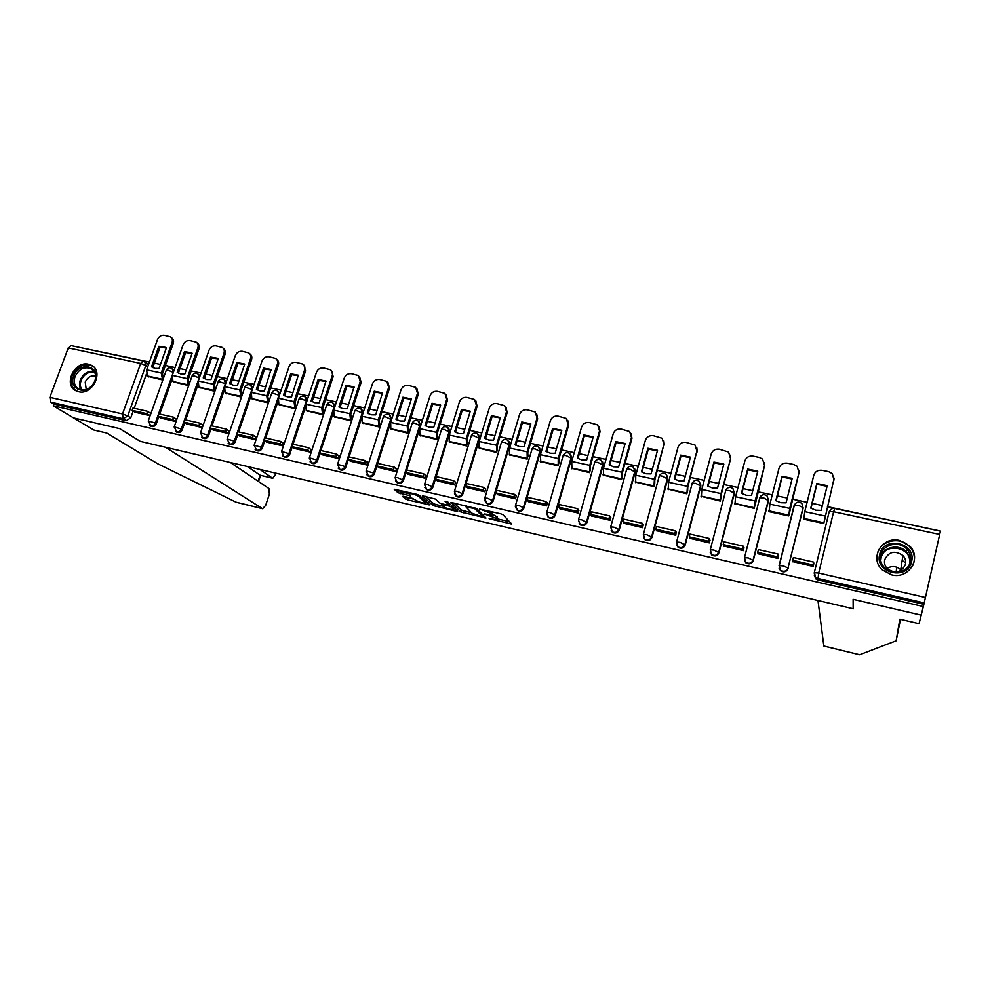 <?xml version="1.0" encoding="UTF-8"?>
<svg xmlns="http://www.w3.org/2000/svg" width="990" height="990" viewBox="0 0 990 990"><rect width="100%" height="100%" fill="white"/><g stroke="black" fill="none" stroke-linecap="round" stroke-linejoin="round"><path stroke-width="1.49" d="M489.122 518.698L511.706 524.057L503.031 514.738L500.631 513.773L479.606 509.033L491.523 513.513L492.253 514.936L484.419 513.996L496.176 518.265L496.881 519.639L489.122 518.698M174.104 370.248L172.582 368.8M200.042 375.94L198.495 374.381M226.326 381.744L224.779 380.036M252.97 387.635L251.423 385.778M279.972 393.649L278.438 391.607M307.346 399.774L305.836 397.535M335.103 406.049L333.642 403.549M363.206 412.533L361.796 409.613M391.557 419.661L390.357 415.763M396.644 482.254L397.473 482.959C400.133 484.036 402.138 483.17 403.475 480.36L420.453 425.96L419.339 422.012M425.985 488.949L426.851 489.704C429.561 490.817 431.603 489.963 432.952 487.117L449.794 432.259L448.742 428.361M455.734 495.718L456.65 496.547C459.422 497.71 461.489 496.856 462.85 493.973L479.568 438.644L478.591 434.82M485.929 502.574L486.907 503.502C489.728 504.702 491.832 503.848 493.206 500.928L509.776 445.141L508.885 441.379M516.545 509.504L517.597 510.543C520.48 511.805 522.621 510.951 524.007 507.981L540.441 451.712L539.624 448.062M547.631 516.508L548.757 517.696C551.69 519.007 553.868 518.166 555.279 515.146L571.552 458.395L570.846 454.856M579.162 523.586L580.388 524.947C583.382 526.333 585.597 525.492 587.033 522.423L603.145 465.176L602.539 461.773M611.164 530.702L612.501 532.323C615.557 533.759 617.81 532.929 619.27 529.811L635.209 472.069L634.714 468.827M643.649 537.867L645.096 539.798C648.215 541.307 650.517 540.478 652.002 537.31L667.767 479.061L667.384 476.017M676.653 545.069L678.199 547.383C681.38 548.967 683.731 548.151 685.241 544.921L700.833 486.152L700.561 483.355M710.189 552.284L711.822 555.081C715.065 556.751 717.465 555.947 719 552.668L734.407 493.367L733.145 489.283M744.455 560.625L745.965 562.902C749.282 564.659 751.732 563.867 753.291 560.526L768.5 500.68L767.275 496.621M891.619 574.881C908.746 579.571 922.21 557.939 909.662 546.047L899.613 540.466C882.164 535.85 868.948 558.224 882.313 569.918L891.619 574.881M910.144 559.894L909.365 558.731M78.544 391.706C92.379 395.604 104.235 371.522 91.587 365.372L88.642 364.258C74.745 360.459 62.989 384.652 75.859 390.704L78.544 391.706M403.437 496.275L402.274 496.386L407.694 499.925L429.808 504.925L419.228 495.297L416.802 494.332L394.193 489.27L398.054 492.772L410.726 495.928L408.759 493.49C411.889 493.49 415.144 494.443 418.535 496.349L425.589 503.13C422.507 503.13 419.315 502.19 415.973 500.334L412.422 498.366L403.437 496.275M900.492 619.332L896.136 640.777L899.848 619.183L919.067 623.688L921.195 615.149L853.12 599.309L853.157 608.751L140.32 441.367L119.827 428.682L73.532 417.904L53.274 405.813L923.348 606.536L924.202 602.898L817.74 578.42L815.686 577.393L814.3 573.68M823.816 646.012L859.629 654.774L823.853 646.086L817.975 600.497L853.38 608.8L853.343 599.371L921.195 615.149L923.348 606.536M460.857 511.979L485.991 518.042L476.71 508.625L450.995 502.45L460.857 511.979L461.427 510.085L471.426 512.808M456.427 511.323L432.902 505.445L422.396 495.817L435.328 499.034L439.523 502.883L441.911 503.836L449.299 505.37L445.005 501.15L447.591 501.757L457.689 511.236L456.427 511.323L456.724 510.333M146.359 374.269L134.182 408.276M133.204 411.036L130.754 417.867L127.76 415.949L123.193 418.782L50.676 402.113L49.871 397.337L68.248 347.923L71.02 345.609L143.34 361.041L140.691 363.429L68.248 347.923M940.426 531.172L827.442 506.632M822.344 505.543L812.196 503.378M807.098 502.289L792.371 499.158M787.26 498.069L777.36 495.953M772.262 494.864L757.833 491.795M752.734 490.706L743.069 488.639M737.971 487.55L723.851 484.543M718.752 483.454L709.298 481.449M704.212 480.36L690.376 477.415M685.29 476.326L676.059 474.358M670.973 473.269L657.422 470.386M652.336 469.297L643.314 467.379M638.241 466.29L624.962 463.469M619.889 462.38L611.077 460.499M605.991 459.422L592.998 456.65M587.924 455.573L579.311 453.729M574.25 452.653L561.503 449.93M556.442 448.854L548.027 447.059M542.966 445.983L530.479 443.322M525.43 442.245L517.201 440.488M512.152 439.411L499.925 436.8M494.876 435.724L486.832 434.016M481.784 432.939L469.805 430.39M464.756 429.314L456.91 427.631M451.873 426.566L440.117 424.054M435.093 422.99L427.408 421.344M422.384 420.28L410.875 417.817M405.851 416.753L398.339 415.144M393.327 414.08L382.029 411.679M377.017 410.603L369.691 409.043M364.679 407.967L353.616 405.615M348.604 404.551L341.439 403.017M336.439 401.952L325.586 399.638M320.587 398.574L313.583 397.077M308.595 396.012L297.953 393.748M292.966 392.683L286.122 391.223M281.135 390.159L270.716 387.944M265.741 386.88L259.046 385.457M254.071 384.392L243.837 382.214M238.875 381.15L232.328 379.752M227.366 378.7L217.342 376.559M212.392 375.507L205.982 374.146M201.032 373.082L191.206 370.99M186.256 369.938L180.007 368.602M175.057 367.55L165.417 365.496M160.479 364.444L154.366 363.132M149.441 362.08L75.265 346.525M53.274 405.813L53.918 404.068L50.676 402.113M939.708 534.452L833.63 511.743L834.681 508.476L940.463 531.036L924.202 602.898M803.657 518.426L803.484 519.131L823.767 523.537L824.435 520.307M792.941 561.615L813.248 566.49L813.768 563.186M758.068 553.744L778.066 558.484L778.536 555.204M768.921 510.951L768.76 511.595L788.721 515.926L789.401 512.733M723.74 545.973L743.441 550.613L743.874 547.346M734.741 503.576L754.232 508.439L754.924 505.271M689.956 538.312L709.347 542.866L709.743 539.612M701.081 496.299L720.274 501.064L720.992 497.921M656.679 530.764L675.786 535.231L676.145 532.001M667.941 489.122L686.85 493.8L687.567 490.693M623.935 523.339L642.733 527.72L643.067 524.502M635.308 482.056L653.932 486.647L654.662 483.565M591.673 516.013L610.199 520.319L610.496 517.114M603.17 475.089L621.51 479.606L622.252 476.561M559.907 508.798L578.148 513.03L578.408 509.85M571.515 468.233L589.582 472.675L590.325 469.644M528.611 501.695L546.579 505.853L547.458 502.833L546.814 502.685M540.33 461.476L558.125 465.845L558.88 462.837M497.784 494.691L515.493 498.787L516.372 495.792L515.691 495.631M509.603 454.806L527.138 459.113L527.905 456.143M467.404 487.785L484.853 491.82L485.743 488.85L485.026 488.689M479.333 448.247L496.609 452.479L497.388 449.534M437.481 480.979L454.67 484.952L455.573 482.006L454.818 481.845M449.497 441.775L466.525 445.946L467.305 443.025M407.991 474.284L424.933 478.195L425.836 475.274L425.044 475.089M420.094 435.402L436.875 439.511L437.667 436.615M378.923 467.676L395.616 471.525L396.532 468.629L395.703 468.443M391.124 429.115L407.657 433.162L408.462 430.291M350.274 461.167L366.733 464.954L367.649 462.082L366.795 461.897M362.55 422.916L378.848 426.913L379.665 424.054M322.022 454.744L338.258 458.481L339.174 455.635L338.295 455.437M334.397 416.802L350.46 420.738L351.277 417.916M294.191 448.421L310.192 452.096L311.108 449.274L310.192 449.064M306.628 410.776L322.468 414.661L323.285 411.852M266.731 442.183L282.509 445.809L283.437 443L282.497 442.79M279.254 404.836L294.859 408.672L295.701 405.888M239.667 436.021L255.222 439.597L256.163 436.825L255.185 436.602M252.252 398.982L267.647 402.757L268.488 399.997M212.974 429.957L228.319 433.484L229.259 430.724L228.245 430.502M225.621 393.203L240.805 396.928L241.647 394.193M186.64 423.968L201.774 427.445L202.727 424.71L201.688 424.475M199.361 387.511L214.335 391.186L215.189 388.464M160.677 418.065L175.601 421.493L176.554 418.782L175.49 418.547M173.46 381.88L188.224 385.506L189.078 382.808M135.061 412.248L149.787 415.627L150.74 412.929L149.651 412.682M147.894 376.336L162.459 379.913L163.325 377.239M171.938 379.653L159.761 414.068M158.796 416.815L156.346 423.732L155.319 423.064C154.069 425.576 152.299 426.43 150.01 425.638L149.527 425.316M197.864 385.098L185.699 419.946M184.746 422.668L182.296 429.685L181.294 429.004C180.044 431.553 178.249 432.407 175.911 431.591L175.391 431.219M224.161 390.58L211.984 425.898M211.056 428.608L208.605 435.711L207.64 435.043C206.378 437.617 204.559 438.471 202.183 437.63L201.601 437.196M250.841 396.099L238.652 431.925M237.736 434.622L235.274 441.825L234.345 441.156C233.071 443.755 231.227 444.621 228.826 443.755L228.158 443.248M277.893 401.655L265.679 438.05M264.788 440.711L262.325 448.025L261.434 447.356C260.147 449.992 258.279 450.858 255.828 449.955L255.098 449.373M305.353 407.212L293.089 444.25M292.211 446.886L289.761 454.311L288.894 453.655C287.607 456.316 285.714 457.182 283.227 456.254L282.397 455.561M333.234 412.731L320.896 450.549M320.042 453.148L317.58 460.684L316.763 460.028C315.451 462.726 313.533 463.592 310.996 462.627L310.068 461.823M361.573 418.114L349.086 456.935M348.27 459.484L345.807 467.144L345.015 466.5C343.703 469.235 341.748 470.101 339.174 469.099L338.135 468.134M390.629 422.569L377.697 463.407L394.292 467.156L393.5 469.681L395.53 471.5M377.697 463.407L374.43 473.715L373.688 473.071C372.351 475.844 370.384 476.71 367.76 475.67L366.597 474.495M779.093 568.186L780.64 570.834L779.279 565.599L794.376 505.185C796.269 501.769 798.769 501.188 801.851 503.452L803.15 508.118L788.028 567.963C786.419 571.391 783.919 572.171 780.516 570.302L779.279 565.599L783.3 565.933L788.028 567.963L803.063 507.486L798.41 505.346L794.104 505.556L779.068 565.723M853.157 608.751L853.368 607.848M150.653 426.071L151.037 426.319C153.326 427.098 155.096 426.245 156.346 423.732M176.505 431.986L176.925 432.259C179.252 433.075 181.046 432.222 182.296 429.685M202.703 437.988L203.16 438.298C205.524 439.139 207.343 438.273 208.605 435.711M229.259 444.065L229.767 444.411C232.167 445.277 234.011 444.423 235.274 441.825M256.187 450.215L256.732 450.611C259.182 451.514 261.051 450.648 262.325 448.025M283.487 456.452L284.093 456.897C286.58 457.838 288.474 456.972 289.761 454.311M311.169 462.763L311.838 463.283C314.362 464.236 316.28 463.382 317.58 460.684M339.248 469.161L339.966 469.743C342.552 470.745 344.495 469.879 345.807 467.144M367.723 475.646L368.515 476.301C371.139 477.341 373.106 476.475 374.43 473.715M780.64 570.834C784.03 572.703 786.53 571.923 788.139 568.507M145.146 361.932L148.525 364.642M53.918 404.068L126.213 420.7L130.754 417.867M923.856 604.296L817.913 579.917L815.871 578.89L814.3 575.326M497.029 519.156L497.487 517.102L496.918 519.02M492.451 514.255L497.487 517.102M492.401 514.429L492.859 512.35L492.278 514.28M497.141 518.797L509.689 521.73M453.915 502.945L461.427 510.085M481.944 516.755L482.873 516.706L474.668 508.6L466.043 506.917L471.785 513.154L481.944 516.755M455.375 509.058L453.779 508.687M443.149 506.212L435.823 504.504L435.254 506.373M425.477 496.349L433.471 503.576L435.823 504.504M443.792 506.806C447.096 508.674 450.339 509.615 453.494 509.615L451.18 506.917L448.804 505.977L441.441 504.442L443.792 506.806M450.363 504.356L449.67 504.145M397.448 489.852L401.049 491.832L408.623 493.589M405.442 496.745L415.256 499.703M425.873 502.178L427.309 502.512M815.711 510.184L821.155 510.357L827.219 485.669L816.837 483.504L810.748 508.118L815.711 510.184M824.46 520.678L833.877 479.395L823.779 523.45M813.867 563.978L813.632 562.085L793.398 557.506L792.693 560.315L812.938 564.906L813.137 566.466M792.693 560.315L793.002 561.887M813.632 562.085L812.938 564.906M833.877 479.395L832.281 473.628L828.642 471.661L822.108 470.324C817.926 469.866 815.154 471.5 813.805 475.237L804.771 511.644L803.769 519.193M810.996 508.278L816.911 484.308L827.058 486.338M834.05 478.046L833.914 480.212M816.911 484.308L816.837 483.504M909.686 561.837L910.095 562.53M859.629 654.774L896.136 640.777M236.115 502.215L157.868 463.84L106.809 433.063L93.84 430.019L73.532 417.904L119.666 428.645L140.159 441.342L165.54 447.294L262.61 508.724L265.654 505.37L269.367 494.208L268.933 488.54L230.398 462.528M272.782 478.294L260.11 475.225L272.782 478.294L276.309 473.307M272.399 478.133L259.974 469.47M258.093 481.227L260.11 475.225L247.451 466.525M911.592 561.59C907.892 580.994 874.356 573.383 879.677 554.524C883.315 535.38 916.691 542.582 911.592 561.59M880.828 555.056C879.838 559.969 881.174 564.325 884.837 568.087C892.572 576.205 908.387 572.22 910.355 561.59C911.295 556.875 910.07 552.668 906.704 548.98C899.081 540.429 882.857 544.265 880.828 555.056M884.701 559.758C884.008 563.211 884.936 566.255 887.486 568.904C895.505 574.027 901.506 572.529 905.479 564.374C906.147 561.033 905.281 558.063 902.88 555.464C894.849 550.106 888.785 551.541 884.701 559.758M912.632 565.835L913.968 562.122C915.119 556.293 913.634 551.108 909.501 546.542C900.059 535.862 879.863 540.614 877.338 554.004M905.689 562.926L902.15 560.414M887.052 568.446C891.891 565.587 896.47 566.02 900.764 569.77L901.246 570.314M95.176 380.865C90.065 396.297 67.543 391.186 73.718 376.113C78.767 360.843 101.252 365.694 95.176 380.865M75.017 376.621C73.309 382.177 74.547 386.31 78.705 389.008C85.598 391.347 90.981 388.686 94.879 381.026C96.55 375.519 95.349 371.423 91.29 368.738C84.385 366.3 78.965 368.924 75.017 376.621M95.646 376.027C91.031 375.173 87.566 377.178 85.227 382.053L86.229 389.503M93.506 366.758L92.33 365.991C83.766 362.959 77.034 366.213 72.134 375.767C70.03 382.561 71.503 387.647 76.539 391.038M780.702 502.673L786.06 502.833L792.21 478.368L782.001 476.239L775.826 500.631L780.702 502.673M789.451 513.006L798.93 472.973L789.735 508.402L788.77 515.753M778.709 555.922L778.288 554.091L758.377 549.574L757.672 552.358L777.583 556.887L777.954 558.459M757.672 552.358L758.13 553.955M778.288 554.091L777.583 556.887M798.819 472.143L797.16 466.315L793.72 464.496L787.285 463.171C783.164 462.726 780.429 464.347 779.068 468.06L769.911 504.133L769.082 511.657M776.123 500.829L782.137 477.056L792.049 478.999M798.992 470.287L798.93 472.973M782.137 477.056L782.001 476.239M746.237 495.272L751.521 495.433L757.758 471.178L747.698 469.087L741.448 493.268L746.237 495.272M754.986 505.494L764.49 465.845L755.098 500.94L754.293 508.217M744.096 548.027L743.502 546.208L723.9 541.778L723.183 544.537L742.785 548.98L743.329 550.589M723.183 544.537L723.814 546.146M743.502 546.208L742.785 548.98M764.305 465.003L762.609 459.125L759.33 457.43L752.994 456.13C748.935 455.697 746.225 457.306 744.864 460.981L735.582 496.733L734.951 504.244M741.807 493.503L747.908 469.904L757.598 471.785M764.441 462.677L764.49 465.845M747.908 469.904L747.698 469.087M712.317 487.996L717.527 488.144L723.826 464.112L713.926 462.045L707.59 486.016L712.317 487.996M721.054 498.106L721.277 494.369L730.583 458.828L721.005 493.589L720.349 500.804M710.016 540.268L709.261 538.461L689.968 534.093L689.238 536.827L708.543 541.208L709.236 542.842M689.238 536.827L690.03 538.473M709.261 538.461L708.543 541.208M730.335 457.986L728.591 452.059L719.247 449.2C715.25 448.779 712.565 450.376 711.191 454.026L701.799 489.456L701.341 496.943M708.023 486.288L714.211 462.875L723.678 464.681M730.41 455.227L730.583 458.828M714.211 462.875L713.926 462.045M678.905 480.831L684.041 480.967L690.426 457.145L680.674 455.115L674.264 478.875L678.905 480.831M687.642 490.854L687.778 487.142L696.886 451.069L687.444 486.362L686.924 493.527M676.467 532.645L675.551 530.838L656.556 526.532L655.826 529.242L674.834 533.548L675.675 535.206M655.826 529.242L656.766 530.9M675.551 530.838L674.834 533.548M696.886 451.069L695.116 445.116L686.008 442.382C682.073 441.961 679.412 443.557 678.026 447.171L668.522 482.291L668.238 489.753M674.759 479.185L681.021 455.945L690.29 457.689M696.873 447.95L697.195 451.91M681.021 455.945L680.674 455.115M646.012 473.764L651.074 473.901L657.533 450.289L647.93 448.284L641.458 471.834L646.012 473.764M654.737 483.714L654.786 480.039L663.943 444.25L654.402 479.247L654.006 486.362M643.438 525.133L642.374 523.326L623.663 519.082L622.933 521.767L641.631 526.012L642.634 527.695M622.933 521.767L624.009 523.45M642.374 523.326L641.631 526.012M663.943 444.25L662.149 438.273L653.276 435.662C649.39 435.254 646.755 436.838 645.369 440.414L635.766 475.237L635.642 482.675M641.99 472.18L648.339 449.126L657.397 450.796M663.857 440.81L664.315 445.104M648.339 449.126L647.93 448.284M613.614 466.822L618.614 466.946L625.148 443.532L615.681 441.565L609.135 464.904L613.614 466.822M622.326 476.685L622.302 473.034L631.929 438.409L631.496 437.543L621.856 472.23L621.596 479.308M610.904 517.745L609.692 515.926L591.278 511.756L590.535 514.416L608.949 518.599L610.087 520.294M590.535 514.416L591.748 516.124M609.692 515.926L608.949 518.599M631.496 437.543L629.689 431.553L621.039 429.041C617.216 428.645 614.604 430.217 613.218 433.769L603.504 468.282L603.541 475.707M609.729 465.288L616.139 442.419L625.012 444.015M631.323 433.83L631.929 438.409M616.139 442.419L615.681 441.565M581.712 459.966L586.637 460.09L593.233 436.887L583.914 434.944L577.306 458.085L581.712 459.966M590.399 469.767L590.312 466.129L600.039 431.801L599.544 430.935L589.793 465.325L589.669 472.366M578.878 510.469L577.517 508.637L559.375 504.529L558.62 507.165L576.762 511.286L578.049 513.006M558.62 507.165L559.981 508.897M577.517 508.637L576.762 511.286M599.544 430.935L597.712 424.933L589.285 422.532C585.511 422.136 582.924 423.695 581.538 427.21L571.725 461.439L571.923 468.839M577.95 458.506L584.434 435.798L593.109 437.345M599.297 426.987L600.039 431.801M584.434 435.798L583.914 434.944M550.292 453.234L555.143 453.333L561.8 430.328L552.63 428.423L545.948 451.366L550.292 453.234M558.954 462.949L558.793 459.335L568.619 425.304L568.074 424.438L558.224 458.531L558.212 465.535M547.322 503.316L545.824 501.46L527.955 497.425L527.2 500.037L545.069 504.096L546.48 505.828M527.2 500.037L528.685 501.782M545.824 501.46L545.069 504.096M568.074 424.438L566.231 418.424L558.001 416.109C554.276 415.713 551.727 417.273 550.329 420.762L540.429 454.695L540.775 462.082M546.641 451.811L553.2 429.276L561.677 430.761M567.74 420.292L568.619 425.304M553.2 429.276L552.63 428.423M519.329 446.589L524.118 446.688L530.838 423.868L521.792 421.988L515.06 444.745L519.329 446.589M527.979 456.242L527.744 452.653L537.657 418.894L537.063 418.015L527.125 451.824L527.225 458.803M516.236 496.25L514.614 494.394L497.005 490.409L496.238 493.008L513.847 497.005L515.394 498.762M496.238 493.008L497.859 494.777M514.614 494.394L513.847 497.005M537.063 418.015L535.219 412.013L527.187 409.773C523.512 409.402 520.975 410.937 519.577 414.402L509.59 448.049L509.38 454.534L510.085 455.412M515.802 445.228L522.423 422.854L530.727 424.277M536.654 413.709L537.657 418.894M522.423 422.854L521.792 421.988M488.825 440.043L493.552 440.142L500.334 417.508L491.424 415.651L484.617 438.224L488.825 440.043M497.463 449.621L497.153 446.057L507.165 412.582L506.509 411.704L496.485 445.228L496.695 452.158M485.607 489.308L483.863 487.439L466.513 483.516L465.746 486.078L483.083 490.025L484.754 491.795M465.746 486.078L467.49 487.872M483.863 487.439L483.083 490.025M506.509 411.704L504.665 405.702L496.807 403.549C493.193 403.178 490.681 404.7 489.283 408.14L479.197 441.503L479.086 447.963L479.853 448.841M485.409 438.731L492.104 416.53L500.222 417.891M506.039 407.249L507.165 412.582M492.104 416.53L491.424 415.651M458.766 433.595L463.431 433.682L470.262 411.246L461.489 409.414L454.633 431.789L458.766 433.595M467.379 443.112L467.02 439.56L477.106 406.37L476.4 405.479L466.29 438.719L466.624 445.624M455.437 482.464L453.556 480.583L436.479 476.71L435.699 479.259L452.776 483.145L454.583 484.927M435.699 479.259L437.555 481.066M453.556 480.583L452.776 483.145M476.4 405.479L474.557 399.49L466.884 397.398C463.32 397.039 460.833 398.562 459.422 401.965L449.262 435.055L449.225 441.478L450.042 442.369M455.474 432.333L462.219 410.293L470.163 411.605M475.868 400.913L477.106 406.37M462.219 410.293L461.489 409.414M429.14 427.235L433.744 427.321L440.637 405.071L431.986 403.264L425.081 425.465L429.14 427.235M437.741 436.689L437.308 433.15L447.48 400.232L446.725 399.341L436.541 432.321L436.974 439.189M425.7 475.72L423.708 473.826L406.865 470.015L406.086 472.539L422.928 476.363L424.834 478.17M406.086 472.539L408.066 474.358M423.708 473.826L422.928 476.363M446.725 399.341L444.894 393.364L437.394 391.347C433.868 390.988 431.405 392.498 429.994 395.876L419.76 428.695L419.81 435.093L420.676 435.996M425.96 426.022L432.766 404.143L440.538 405.405M446.156 394.688L447.48 400.232M432.766 404.143L431.986 403.264M399.948 420.973L404.489 421.047L411.382 398.945L402.905 397.2L395.95 419.216L399.948 420.973M408.536 430.365L408.041 426.839L418.287 394.193L417.483 393.29L407.212 425.997L407.756 432.84M378.997 467.75L376.905 465.906L393.5 469.681M396.396 469.062L394.292 467.156M417.483 393.29L415.651 387.325L408.313 385.382C404.848 385.036 402.41 386.533 400.987 389.887L390.679 422.433L390.803 428.806L391.731 429.71M396.866 419.81L403.734 398.091L411.345 399.292M416.864 388.563L418.287 394.193M403.734 398.091L402.905 397.2M371.176 414.798L375.656 414.872L382.499 392.869L374.245 391.223L367.24 413.065L371.176 414.798M379.739 424.128L379.182 420.614L389.503 388.241L388.662 387.338L378.316 419.772L378.947 426.579M367.513 462.516L365.298 460.598L348.938 456.897L348.146 459.385L364.493 463.097L366.647 464.941M348.146 459.385L350.349 461.229M365.298 460.598L364.493 463.097M388.662 387.338L386.843 381.385L379.665 379.492C376.237 379.158 373.812 380.643 372.401 383.971L362.006 416.258L362.216 422.594L363.194 423.51M368.193 413.684L375.111 392.114L382.561 393.265M388.006 382.536L389.503 388.241M375.111 392.114L374.245 391.223M342.812 408.709L347.23 408.771L354.036 386.892L345.98 385.333L338.927 407.001L342.812 408.709M351.351 417.978L350.745 414.488L361.127 382.363L360.236 381.459L349.829 413.634L350.559 420.416M339.038 456.056L336.711 454.125L320.599 450.475L319.795 452.95L335.919 456.6L338.172 458.457M319.795 452.95L322.109 454.806M336.711 454.125L335.919 456.6M360.236 381.459L358.442 375.532L351.4 373.7C348.035 373.366 345.634 374.839 344.211 378.143L333.754 410.169L334.038 416.481L335.053 417.396M339.929 407.632L346.896 386.236L354.185 387.338M359.568 376.621L361.127 382.363M346.896 386.236L345.98 385.333M314.845 402.707L319.213 402.769L325.97 381.002L318.124 379.529L311.021 401.012L314.845 402.707M323.359 411.927L322.703 408.437L333.16 376.571L332.219 375.668L321.738 407.583L322.567 414.34M310.971 449.695L308.546 447.752L292.656 444.151L291.84 446.601L307.742 450.203L310.093 452.084M291.84 446.601L294.265 448.482M308.546 447.752L307.742 450.203M332.219 375.668C332.912 373.156 332.318 371.188 330.437 369.765L323.544 367.983C320.216 367.649 317.839 369.121 316.416 372.401L305.898 404.168L306.257 410.454L307.321 411.37M312.06 401.68L319.089 380.432L326.217 381.484M331.526 370.792L333.16 376.571M319.089 380.432L318.124 379.529M287.273 396.792L291.58 396.841L298.312 375.198L290.652 373.799L283.511 395.121L287.273 396.792M295.775 405.95L295.045 402.485L305.576 370.866L304.598 369.951L294.042 401.618L294.971 408.35M283.301 443.421L280.776 441.466L265.11 437.914L264.293 440.34L279.96 443.904L282.422 445.785M264.293 440.34L266.805 442.233M280.776 441.466L279.96 443.904M304.598 369.951C305.291 367.439 304.71 365.483 302.829 364.072L296.084 362.34C292.793 362.018 290.441 363.479 289.006 366.733L278.425 398.252L278.858 404.514L279.96 405.43M284.588 395.802L291.654 374.703L298.634 375.717M303.893 365.05L305.576 370.866M291.654 374.703L290.652 373.799M260.085 390.963L264.342 391.013L271.037 369.48L263.563 368.144L256.373 389.305L260.085 390.963M284.081 456.885L281.593 451.465L288.894 453.655L306.368 400.913L301.319 398.821L299.017 399.044M268.562 400.059L267.783 396.606L278.376 365.236L277.349 364.32L266.743 395.74L267.758 402.435M256.026 437.233L253.391 435.266L237.947 431.764L237.13 434.177L252.574 437.679L255.135 439.585M237.13 434.177L239.741 436.083M253.391 435.266L252.574 437.679M277.349 364.32C278.066 361.808 277.485 359.853 275.604 358.467L268.995 356.784C265.753 356.462 263.414 357.922 261.979 361.14L251.336 392.424L251.831 398.648L252.995 399.576M257.487 390.011L264.602 369.06L271.446 370.025M276.643 359.395C278.499 360.793 279.081 362.736 278.376 365.236M264.602 369.06L263.563 368.144M233.269 385.209L237.476 385.246L244.691 364.209L244.146 363.85L236.845 362.575L229.618 383.563L233.269 385.209M241.721 394.243L240.904 390.803L251.547 359.692L250.482 358.764L239.815 389.936L240.917 396.606M229.123 431.133L226.388 429.153L211.155 425.7L210.338 428.088L225.572 431.553L228.232 433.459M210.338 428.088L213.048 430.007M226.388 429.153L225.572 431.553M250.482 358.764C251.213 356.252 250.631 354.309 248.762 352.935L242.278 351.302C239.073 350.992 236.758 352.428 235.323 355.633L224.619 386.669L225.188 392.869L226.388 393.797M230.769 384.293L237.922 363.491L244.617 364.407M249.728 353.776L249.827 353.863C251.695 355.237 252.264 357.18 251.547 359.692M237.922 363.491L236.845 362.575M206.823 379.541L210.969 379.566L218.221 358.702L217.627 358.293L210.499 357.081L203.235 377.908L206.823 379.541M215.251 388.513L214.385 385.098L225.089 354.21L223.988 353.282L213.258 384.219L214.446 390.852M202.579 425.106L199.77 423.126L184.746 419.723L183.917 422.099L198.94 425.502L201.688 427.433M183.917 422.099L186.714 424.017M199.77 423.126L198.94 425.502M223.988 353.282C224.718 350.769 224.148 348.839 222.292 347.478L215.931 345.881C212.763 345.584 210.474 347.02 209.038 350.2L198.272 380.989L198.903 387.164L200.153 388.105M204.41 378.663L211.613 357.996L218.159 358.875M223.183 348.245L223.394 348.418C225.25 349.767 225.819 351.697 225.089 354.21M211.613 357.996L210.499 357.081M180.737 373.935L184.833 373.973L192.122 353.257L191.466 352.811L184.499 351.66L177.198 372.327L180.737 373.935M189.152 382.858L188.236 379.455L198.99 348.814L197.851 347.886L187.073 378.576L188.335 385.184M176.418 419.178L173.51 417.186L158.685 413.832L157.856 416.184L172.681 419.55L175.515 421.48M157.856 416.184L160.751 418.114M173.51 417.186L172.681 419.55M197.851 347.886C198.594 345.374 198.037 343.443 196.169 342.107L189.931 340.548C186.813 340.251 184.536 341.686 183.101 344.829L172.285 375.396L172.978 381.534L174.265 382.474M178.41 373.106L185.65 352.589L192.072 353.418M197.01 342.788L197.307 343.047C199.163 344.384 199.733 346.302 198.99 348.814M185.65 352.589L184.499 351.66M155.009 368.416L159.056 368.441L166.382 347.886L165.677 347.416L158.858 346.314L151.519 366.832L155.009 368.416M163.399 377.289L162.434 373.886L173.238 343.481L172.062 342.552L161.234 373.007L162.583 379.591M150.604 413.325L147.609 411.32L132.982 408.016L132.153 410.343L146.767 413.659L149.7 415.602M132.153 410.343L135.123 412.298M147.609 411.32L146.767 413.659M172.062 342.552C172.817 340.04 172.26 338.122 170.416 336.81L164.291 335.288C161.209 334.991 158.945 336.414 157.509 339.545L146.644 369.864L147.411 375.99L148.735 376.93M152.769 367.624L160.046 347.243L166.332 348.035M171.183 337.429L171.592 337.739C173.436 339.063 173.993 340.981 173.238 343.481M160.046 347.243L158.858 346.314M171.221 368.094L172.099 368.429L173.262 372.351L155.319 423.064L148.29 420.911L151.037 426.319M173.337 372.413L168.139 370.285L166.221 370.433M197.072 373.614L197.963 373.973L199.151 377.908L181.294 429.004L174.228 426.851L176.925 432.259M199.312 378.032L194.052 375.829L192.048 376.002M218.246 381.645L218.332 381.385C219.693 378.923 221.649 378.329 224.198 379.578L225.398 383.538L207.64 435.043L200.512 432.878L203.16 438.298M225.633 383.724L218.332 381.385L200.438 433.088M244.802 387.362L244.889 387.09C246.263 384.603 248.23 383.996 250.792 385.271L252.017 389.243L234.345 441.156L227.156 438.991L229.767 444.411M252.326 389.503L244.889 387.09L227.081 439.214M271.718 393.154L271.817 392.869C273.203 390.345 275.183 389.738 277.769 391.038L279.007 395.035L261.434 447.356L254.183 445.178L256.732 450.611M279.39 395.369L271.817 392.869L254.108 445.413M281.507 451.712L299.116 398.735C300.527 396.173 302.519 395.555 305.118 396.891L306.838 401.321M326.7 404.997L326.811 404.687C328.222 402.089 330.239 401.47 332.85 402.831L334.113 406.865L316.763 460.028L309.387 457.838L311.838 463.283M334.67 407.373L329.076 404.774L326.811 404.687L309.301 458.098M354.779 411.048L354.89 410.714C356.326 408.078 358.355 407.459 360.979 408.845L362.266 412.904L345.015 466.5L337.578 464.298L339.966 469.743M362.897 413.511L357.242 410.8L354.89 410.714L337.491 464.582M383.254 417.186L383.365 416.839C384.825 414.154 386.867 413.535 389.515 414.959L390.815 419.03L373.688 473.071L366.176 470.856L368.515 476.301M391.533 419.748L385.815 416.926L383.365 416.839L366.09 471.153M412.137 423.411L412.261 423.039C413.733 420.317 415.8 419.698 418.473 421.158L419.772 425.242L402.769 479.729C401.433 482.538 399.428 483.405 396.755 482.328L395.456 480.917M420.453 425.96L414.798 423.138L412.261 423.039L395.196 477.502L397.708 477.712L403.475 480.36M441.441 429.734L441.565 429.338C443.062 426.579 445.154 425.947 447.851 427.445L449.163 431.553L432.284 486.486C430.935 489.332 428.893 490.199 426.17 489.085L424.747 487.365M449.794 432.259L444.201 429.437L441.565 429.338L424.623 484.259L427.247 484.469L432.952 487.117M471.178 436.144L471.302 435.736C472.824 432.927 474.94 432.284 477.65 433.83L478.974 437.939L462.231 493.354C460.87 496.238 458.791 497.091 456.019 495.928L454.472 493.837M479.568 438.644L474.037 435.835L471.302 435.736L454.497 491.102L457.219 491.325L462.85 493.973M501.348 442.641L501.472 442.208C503.019 439.362 505.16 438.731 507.907 440.315L509.231 444.436L492.624 500.309C491.238 503.242 489.134 504.096 486.313 502.883L484.667 500.321M509.776 445.141L504.306 442.32L501.472 442.208L484.815 498.057L487.637 498.292L493.206 500.928M531.964 449.25L532.1 448.792C533.659 445.884 535.837 445.253 538.61 446.898L539.934 451.019L523.475 507.375C522.077 510.345 519.936 511.199 517.052 509.937L515.357 506.831M540.441 451.712L535.033 448.903L532.1 448.792L515.58 505.11L518.513 505.346L524.007 507.981M563.038 455.945L563.174 455.474C564.77 452.517 566.973 451.886 569.77 453.581L571.094 457.714L554.796 514.553C553.373 517.572 551.195 518.413 548.262 517.102L546.591 513.365M571.552 458.395L566.231 455.586L563.174 455.474L546.802 512.275L549.858 512.523L555.279 515.146M594.569 462.751L594.718 462.256C596.339 459.236 598.579 458.605 601.413 460.375L602.737 464.496L586.587 521.829C585.152 524.898 582.937 525.74 579.942 524.366L578.383 519.973M603.145 465.176L597.886 462.38L594.718 462.256L578.507 519.54L581.675 519.8L587.033 522.423M626.571 469.619L626.744 469.111C628.39 466.067 630.667 465.436 633.538 467.268L634.85 471.389L618.874 529.229C617.413 532.348 615.161 533.177 612.092 531.741L610.694 526.928L613.986 527.2L619.27 529.811M635.209 472.069L630.036 469.26L626.732 469.136L610.694 526.928L612.501 532.323M659.055 476.586L659.241 476.128C660.936 472.997 663.251 472.379 666.159 474.272L667.458 478.393L651.655 536.729C650.17 539.909 647.868 540.738 644.75 539.216L643.376 534.414L646.804 534.699L652.002 537.31M667.767 479.061L662.669 476.264L659.451 475.608M692.035 483.664L692.245 483.219C693.99 480.026 696.341 479.407 699.287 481.388L700.574 485.496L684.956 544.351C683.447 547.594 681.095 548.411 677.902 546.814L676.566 542.037L680.118 542.334L685.241 544.921M700.833 486.152L695.822 483.368L692.245 483.219L676.566 542.037L678.199 547.383M725.534 490.842L725.769 490.434C727.551 487.167 729.939 486.56 732.934 488.614L734.196 492.711L718.777 552.098C717.23 555.39 714.83 556.207 711.575 554.524L710.263 549.759L713.976 550.069L719 552.668M734.407 493.367L729.482 490.582L725.769 490.434L710.263 549.759L711.822 555.081M759.553 498.143L759.8 497.747C761.644 494.406 764.082 493.824 767.126 495.978L768.364 500.037L753.13 559.969C751.559 563.322 749.108 564.114 745.779 562.357L744.505 557.618L748.366 557.939L753.291 560.526M768.5 500.68L763.674 497.908L759.8 497.747L744.505 557.618L745.965 562.902M147.72 366.869L145.839 365.496L127.76 415.949L122.537 413.944L140.691 363.429L145.839 365.496L144.689 361.598L143.34 361.041M49.871 397.337L122.537 413.944L123.193 418.782L126.213 420.7M814.25 572.876L829.137 511.929L814.213 573.012M834.681 508.476C832.169 508.167 830.412 509.194 829.422 511.57L833.63 511.743L818.693 573.074L925.44 597.477M794.178 505.333L795.688 503.18M759.639 497.859L760.827 496.039M725.633 490.508L726.499 489.06M692.159 483.281L692.703 482.254M578.395 519.948L580.388 524.947M546.69 512.659L548.757 517.696M515.468 505.482L517.597 510.543M484.704 498.416L486.907 503.502M454.398 491.448L456.65 496.547M424.524 484.58L426.851 489.704M395.097 477.811L397.473 482.959M174.153 427.049L192.134 375.755C193.483 373.329 195.426 372.735 197.963 373.973M148.228 421.096L166.295 370.211C167.632 367.81 169.562 367.216 172.099 368.429M817.913 579.917L818.693 573.074L814.485 572.727L815.871 578.89M829.187 511.756L831.018 509.318M143.859 361.276L144.689 361.598M496.745 516.335L496.176 518.265M492.03 511.781L491.523 513.513M510.679 522.769L510.345 523.92M484.989 516.854L484.667 517.918M463.766 511.013L463.209 512.907M483.318 515.196L482.873 516.706L483.355 515.221M474.903 507.821L474.668 508.6M433.471 503.576L432.902 505.445M449.72 503.749L449.287 505.16M453.89 507.66L453.47 509.058M451.601 505.519L451.18 506.917M425.91 501.262L425.514 502.561M418.918 495.087L418.535 496.349M409.786 494.913L409.501 495.817M401.049 491.832L400.467 493.713M398.648 490.879L398.054 492.772M428.856 503.885L428.571 504.813M408.264 498.069L407.694 499.925M405.9 497.141L405.331 498.997M803.657 518.389L823.73 522.745M804.771 511.644L824.918 515.976M896.779 567.208L896.123 572.022M235.348 501.992L262.276 508.575M880.494 558.36L880.617 557.754C882.622 547.062 898.722 543.263 906.271 551.752C909.08 554.771 910.392 558.261 910.194 562.221M909.365 564.399C913.894 547.544 884.305 541.122 881.075 558.125L880.741 560.674M81.168 389.874C79.311 387.041 79.027 383.774 80.301 380.061C83.296 373.614 87.9 370.718 94.112 371.349M94.533 372.054C88.506 371.399 84.039 374.195 81.118 380.457C79.881 384.071 80.178 387.251 81.997 389.986M768.896 510.852L788.659 515.134M769.911 504.133L789.735 508.402M734.691 503.427L754.145 507.647M735.582 496.733L755.098 500.94M701.007 496.114L720.163 500.272M701.799 489.456L721.005 493.589M667.842 488.924L686.701 493.008M668.522 482.291L687.444 486.362M635.184 481.833L653.759 485.867M635.766 475.237L654.402 479.247M603.021 474.854L621.312 478.826M603.504 468.282L621.856 472.23M571.341 467.973L589.359 471.884M571.725 461.439L589.793 465.325M540.132 461.204L557.877 465.053M540.429 454.695L558.224 458.531M509.38 454.534L526.866 458.333M509.59 448.049L527.125 451.824M479.086 447.963L496.312 451.7M479.197 441.503L496.485 445.228M449.225 441.478L466.203 445.166M449.262 435.055L466.29 438.719M419.81 435.093L436.541 438.731M419.76 428.695L436.541 432.321M390.803 428.806L407.298 432.382M390.679 422.433L407.212 425.997M362.216 422.594L378.477 426.121M362.006 416.258L378.316 419.772M334.038 416.481L350.064 419.958M333.754 410.169L349.829 413.634M306.257 410.454L322.059 413.882M305.898 404.168L321.738 407.583M278.858 404.514L294.438 407.892M278.425 398.252L294.042 401.618M251.831 398.648L267.201 401.977M251.336 392.424L266.743 395.74M225.188 392.869L240.347 396.149M224.619 386.669L239.815 389.936M198.903 387.164L213.852 390.407M198.272 380.989L213.258 384.219M172.978 381.534L187.729 384.739M172.285 375.396L187.073 378.576M147.411 375.99L161.952 379.145M146.644 369.864L161.234 373.007M93.035 366.362L91.587 365.372M645.096 539.798L643.376 534.414L659.241 476.128M466.364 505.828L466.043 506.917M449.782 503.799L449.349 505.222M454.051 507.808L453.618 509.231M441.639 503.762L441.441 504.442M426.108 501.435L425.7 502.759M409.056 492.537L408.759 493.49M260.58 475.41L258.538 481.524M235.868 502.178L262.61 508.724M910.082 562.605C910.392 558.484 909.129 554.87 906.271 551.752L906.704 548.98M902.88 555.464L900.764 569.77M92.429 369.505L91.29 368.738M192.11 353.319L191.466 352.811M166.357 347.948L165.677 347.416"/></g></svg>
